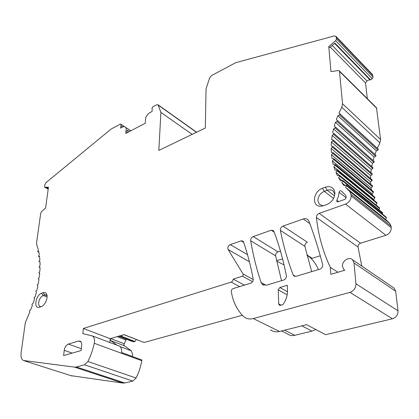<?xml version="1.0" encoding="UTF-8"?>
<svg xmlns="http://www.w3.org/2000/svg" width="419" height="419" viewBox="0 0 419 419"><rect width="100%" height="100%" fill="white"/><g stroke="black" fill="none" stroke-linecap="round" stroke-linejoin="round"><path stroke-width="0.63" d="M328.774 46.514L330.937 71.618L338.285 70.528L339.28 70.832L339.505 71.392L342.522 103.744L341.742 107.233L338.971 113.057L340.008 114.225L339.479 115L337.845 115.712L336.347 119.63L337.525 120.714L337.049 121.473L335.43 122.306L334.242 126.239L335.556 127.245L335.127 127.973L333.54 128.921L332.67 132.844L334.121 133.755L332.194 135.51L331.649 139.407L333.225 140.213L331.392 142.046L331.183 145.891L332.89 146.582L331.157 148.483L331.288 152.249L333.11 152.82L331.492 154.784L331.963 158.45L333.524 158.523L333.906 158.895L332.403 160.906L333.22 164.447L334.839 164.384L335.268 164.761L333.896 166.814L335.059 170.208L336.724 169.999L337.211 170.381L335.97 172.46L337.478 175.681L339.605 175.441L339.615 176.132L338.625 177.808L340.479 180.83L342.684 180.432L341.852 182.815L344.041 185.617L346.319 185.062L345.644 187.44L349.724 191.431L350.97 194.269L351.122 195.903C351.08 199.685 349.205 202.419 345.502 204.105L319.163 213.365C317.403 214.167 316.497 215.497 316.439 217.356L316.45 217.466C318.194 234.719 322.819 251.353 330.319 267.369L330.827 274.33L344.743 270.265L343.983 269.705L342.464 266.421C341.763 261.074 349.127 256.192 352.557 259.796L354.034 262.996L355.92 283.757C355.888 288.005 353.898 290.88 349.938 292.378L253.265 318.56C249.797 319.44 246.765 318.917 244.177 316.989L243.25 316.188C236.693 309.541 232.681 301.093 231.209 290.849L232.006 289.257L233.242 288.576L250.609 283.254C252.217 282.574 253.086 281.296 253.217 279.421L253.165 278.897C250.641 265.609 247.43 253.28 243.539 241.915L242.989 241.077L241.119 240.82L230.277 244.633C228.784 245.325 227.962 246.54 227.816 248.278L228.146 249.562L243.486 274.686L242.46 276.194L233.21 279.117C233.09 280.583 232.414 281.578 231.183 282.107L83.344 328.475L82.826 333.66L92.416 335.944C93.966 337.044 94.642 339.029 94.448 341.904L94.244 343.276C92.939 349.556 90.829 355.637 87.906 361.518L84.507 364.797L76.447 366.976L74.556 367.128L23.302 360.466C21.379 359.167 20.646 356.6 21.097 352.767L25.334 322.651L29.812 311.909L29.43 310.767L30.687 309.761L32.363 305.357L31.891 304.283L33.127 303.183L34.573 298.763L34.018 297.778L35.222 296.589L36.422 292.19L35.788 291.305L36.951 290.037L37.904 285.695L37.186 284.92L38.307 283.584L39.004 279.342L38.213 278.682L39.281 277.289L39.716 273.188L38.857 272.643L39.868 271.208L40.041 267.275L39.119 266.856L40.062 265.395L39.983 261.666L39.087 261.671L39.004 261.372L39.878 259.89L39.543 256.397L38.71 256.543L38.517 256.224L39.318 254.736L38.737 251.505L37.888 251.767L37.668 251.458L38.396 249.981L36.741 244.607L36.594 242.575L40.743 213.098L41.481 211.695L45.598 207.96L48.452 187.188L44.639 187.199L44.692 185.015L46.027 182.616L111.25 128.968L120.536 124.019L121.17 124.804L120.562 128.141L123.306 126.69L124.469 126.627L126.208 127.816L125.752 133.42L145.262 123.296L145.644 117.619L147.802 114.324L149.122 113.062L152.05 111.517L152.207 108.992L151.888 108.49L152.752 106.866L156.648 104.792L158.047 104.787L160.906 112.392L158.827 150.416L205.331 128.02L206.054 88.833L209.652 77.892L211.595 75.535L235.698 62.698L334.126 35.971L335.991 36.369L336.499 39.04L335.65 40.706L328.774 46.514L329.737 47.494L334.922 43.126L370.637 79.982L372.255 78.688L373.046 77.122L372.355 74.393M250.677 240.747C253.003 254.684 256.47 268.605 261.089 282.511L262.451 284.548L266.405 285.213L283.689 280.028C285.412 279.321 286.318 277.996 286.413 276.053L286.355 275.571C283.155 259.476 278.991 244.717 273.864 231.309L273.34 230.529L271.245 230.22L253.17 236.583C251.61 237.301 250.766 238.547 250.641 240.317L250.677 240.747L275.629 255.873L275.582 255.454C275.676 253.736 276.493 252.537 278.027 251.866L280.447 251.07M280.379 230.398C283.286 245.277 287.554 260.141 293.169 274.99L293.819 275.932L296.034 276.331L319.886 269.176C321.724 268.427 322.667 267.055 322.724 265.059L322.63 264.489C318.597 249.043 314.041 234.65 308.976 221.305L307.934 219.724C306.671 218.613 305.1 218.362 303.225 218.975L282.945 226.108C281.296 226.862 280.421 228.146 280.327 229.958L280.379 230.398L304.891 246.351L304.833 245.922C304.901 244.162 305.744 242.931 307.363 242.224L282.945 226.108M336.813 200.256L336.866 201.68L337.918 201.848L345.073 199.297L346.194 197.663L345.795 195.458L341.26 190.902C340.197 190.436 339.474 190.886 339.086 192.242L338.494 196.26L336.813 200.256L338.589 201.612M279.274 305.079L278.719 303.854L278.226 289.88L279.861 287.502L287.282 285.318L287.492 290.388C287.617 295.463 286.083 300.214 282.893 304.644L280.51 305.304L279.274 305.079L279.703 305.304M41.24 306.64C44.985 305.524 48.4 297.584 46.614 294.159C45.87 292.645 44.686 292.163 43.068 292.708L41.476 293.305C35.976 295.007 33.384 308.18 38.758 307.41L41.24 306.64M326.616 204.661C331.927 202.225 334.671 198.25 334.86 192.745C333.922 187.55 330.743 185.696 325.322 187.183L322.415 188.272C313.155 191.274 311.422 206.452 320.488 206.258L323.667 205.713L326.616 204.661M81.139 350.514L63.636 355.563L64.217 350.347C64.783 347.142 66.165 345.057 68.36 344.093L78.515 341.045L80.354 341.239C81.38 341.956 81.82 343.281 81.674 345.209L81.139 350.514M270.491 329.821C273.094 331.722 276.1 332.272 279.525 331.471L306.551 324.673L325.621 334.676L392.43 318.775C396.217 317.471 398.076 314.821 398.003 310.825L395.683 291.221L394.169 288.167L393.048 287.397M337.918 272.261L330.319 267.369M308.651 256.229L310.741 257.366M318.419 269.616C316.298 264.504 313.344 260.293 309.552 256.983L306.897 254.92L312.207 258.303L320.278 255.784M361.827 266.117L357.994 246.917C358.004 245.152 358.858 243.921 360.555 243.214L385.967 235.284C389.529 233.807 391.283 231.278 391.231 227.69L391.042 226.134L389.764 223.4L385.7 219.472L386.376 217.807L386.218 217.173M382.338 214.046L382.568 212.653M378.865 209.662L379.546 208.51L379.452 207.798M375.922 204.928L376.938 203.393L376.875 202.639M374.047 200.329L373.738 199.439L374.869 198.014L374.848 197.229M372.507 195.296L372.13 193.756L373.355 192.415L373.371 191.593M371.386 189.943L371.087 187.885L372.386 186.633L372.617 186.073L372.287 185.717M370.731 184.334L370.6 181.862L371.972 180.704L372.24 180.112L371.957 179.767M370.564 178.536L370.663 175.723L372.098 174.665L372.308 173.812L333.184 140.051M370.909 172.602L371.281 169.512L372.763 168.558L373.02 167.679L334.058 133.567M371.758 166.573L372.433 163.263L373.958 162.42L374.261 161.519L335.478 127.036M373.109 160.498L374.115 157.015L375.67 156.282L376.021 155.365L337.421 120.494L376.021 155.365M374.968 154.417L376.309 150.803L377.886 150.191L378.378 149.468L377.341 148.305L379.902 142.842L380.578 139.537L376.482 107.735M334.603 43.393L369.778 79.662L366.934 80.951L365.541 83.004L367.327 98.659M369.778 79.662L370.637 79.982M70.837 375.634L122.872 383.081L124.768 382.976L132.807 381.07L136.102 378.011C138.825 372.46 140.726 366.704 141.805 360.728L141.91 360L121.568 352.515L121.625 351.923C121.761 349.121 121.039 347.178 119.457 346.089L118.415 345.659M281.521 280.678L275.629 255.873M83.344 328.475L110.181 338.667L109.872 342.491M110.181 338.667L124.029 334.624L144.099 342.485L242.344 315.261M311.678 271.638L304.891 246.351M276.687 261.199L284.051 264.876M280.594 251.594L279.515 251.374M122.238 335.142L121.5 336.248L120.373 336.577L118.603 336.206M110.632 338.536L110.349 339.495L110.716 340.6L116.98 345.156M132.31 356.469L132.682 354.553L131.351 350.818L124.239 345.706L123.856 344.617L125.972 340.081L126.04 339.091M131.844 341.338L133.865 341.804L134.991 341.485L136.295 339.537M276.566 260.628L282.605 258.989M281.521 330.968L287.581 333.964C289.681 335.483 292.095 335.928 294.824 335.31L311.972 331.12L315.842 329.544M125.972 340.081L117.079 336.651M133.865 341.804L120.373 336.577M134.991 341.485L121.5 336.248M48.264 188.576L46.787 187.801L48.374 187.77M120.536 124.019L130.859 130.77M122.772 126.973L120.772 125.669M126.208 127.816L130.786 130.807M126.894 132.828L127.119 130.089L129.356 131.55M126.962 132.011L127.633 132.446M160.906 112.392L192.138 134.373M123.862 334.671L144.099 342.485M233.21 279.117L244.46 285.135M345.644 187.44L385.7 219.472M341.852 182.815L344.931 185.287M382.699 213.329L342.726 181.076M338.625 177.808L341.873 180.427M335.97 172.46L375.906 204.891M333.896 166.814L373.738 199.439M332.403 160.906L372.13 193.756M331.492 154.784L371.087 187.885M331.157 148.483L370.6 181.862M331.392 142.046L370.663 175.723M332.194 135.51L371.281 169.512M333.54 128.921L372.433 163.263M335.43 122.306L374.115 157.015M337.845 115.712L376.309 150.803M377.341 148.305L338.971 113.057M336.473 38.899L373.015 76.986M46.912 295.055L44.833 294.871L43.068 292.708M41.476 293.305L43.236 295.463C40.884 296.647 39.37 298.957 38.7 302.382C38.475 304.372 38.862 305.729 39.863 306.446L40.973 306.734M47.069 296.998L43.236 295.463L44.833 294.871L47.033 295.756M334.812 194.4L333.362 191.237C331.759 189.755 329.716 189.435 327.229 190.284L325.322 187.183M322.415 188.272L324.322 191.363C320.147 193.327 318 196.48 317.874 200.816L319.409 204.362L322.803 205.719L323.814 205.661M333.555 198.417L324.322 191.363L327.229 190.284L334.53 195.903M253.265 318.56L279.525 331.471M392.43 318.775L349.938 292.378M355.92 283.757L398.003 310.825M395.683 291.221L354.034 262.996M72.183 353.102L64.217 350.347M253.17 236.583L278.027 251.866M274.157 232.089L271.245 230.22M309.814 223.542L303.225 218.975M120.106 346.607L131.351 350.818M124.239 345.706L110.716 340.6M110.616 338.573L124.113 343.706M118.593 336.211L132.043 341.417M284.564 330.203L294.824 335.31M311.972 331.12L301.827 325.862M261.089 282.511L266.123 285.287M293.169 274.99L295.594 276.425M278.719 303.854L281.123 305.137M287.172 294.856L278.226 289.88M279.861 287.502L287.502 291.786M68.36 344.093L81.323 348.692M81.087 341.977L78.515 341.045M94.244 343.276L141.805 360.728M87.906 361.518L136.102 378.011M132.807 381.07L84.507 364.797M76.447 366.976L124.768 382.976M122.872 383.081L74.556 367.128M24.506 360.869L72 376M38.983 272.973L39.705 273.277M40.035 267.521L39.25 267.186L40.035 267.516M38.71 256.543L39.611 256.941M37.888 251.767L38.883 252.212M44.849 187.262L48.201 189.021M121.018 124.354L124.469 126.627M196.448 132.294L158.293 105.169M239.678 286.601L231.183 282.107M252.531 281.699L242.46 276.194M243.339 274.136L253.212 279.573M249.399 261.755L228.146 249.562M230.277 244.633L247.509 254.673M243.69 242.36L241.119 240.82M316.45 217.466L358.009 247.021M319.163 213.365L360.555 243.214M385.967 235.284L345.502 204.105M351.122 195.903L391.231 227.69M391.042 226.134L350.97 194.269M349.504 191.221L389.544 223.191M386.376 217.807L346.382 185.659M379.546 208.51L339.615 176.132M376.938 203.393L337.07 170.847M374.869 198.014L335.095 165.275M373.355 192.415L333.692 159.45M372.386 186.633L332.859 153.417M371.972 180.704L332.597 147.216M372.098 174.665L332.89 140.878M372.763 168.558L333.739 134.452M373.958 162.42L335.127 127.973M375.67 156.282L337.049 121.473M377.886 150.191L339.479 115M339.903 113.999L378.278 149.248M341.742 107.233L379.902 142.842M342.522 103.744L380.578 139.537M376.812 108.385L339.505 71.392M365.541 83.004L330.23 47.08M372.255 78.688L335.65 40.706M372.816 75.336L336.316 37.197M332.209 45.414L366.934 80.951M346.199 197.805L339.086 192.242M352.557 259.796L394.169 288.167M307.007 255.36L309.552 256.983M262.451 284.548L263.677 285.224M293.819 275.932L294.452 276.304M92.416 335.944L119.457 346.089M38.642 256.543L39.611 256.973M37.794 251.772L38.894 252.264M44.723 187.246L48.195 189.069M121.044 124.375L130.843 130.78M158.047 104.787L196.616 132.215M349.724 191.431L389.764 223.4M346.644 188.492L386.695 220.504M346.319 185.062L386.297 217.231M342.684 180.432L382.641 212.711M339.605 175.441L379.52 207.85M337.096 170.114L376.943 202.696M335.158 164.499L374.911 197.281M333.796 158.639L373.434 191.645M333.005 152.574L372.507 185.832M332.786 146.336L372.135 179.871M333.126 139.972L372.308 173.812M334.022 133.52L373.02 167.679M335.462 127.015L374.261 161.519M339.914 114.01L378.289 149.258M339.28 70.832L376.576 107.835M335.991 36.369L372.481 74.524M40.585 306.876L38.758 307.41M40.533 306.703L39.863 306.446M334.849 194.023L334.86 192.745M322.803 205.719L320.488 206.258"/></g></svg>
